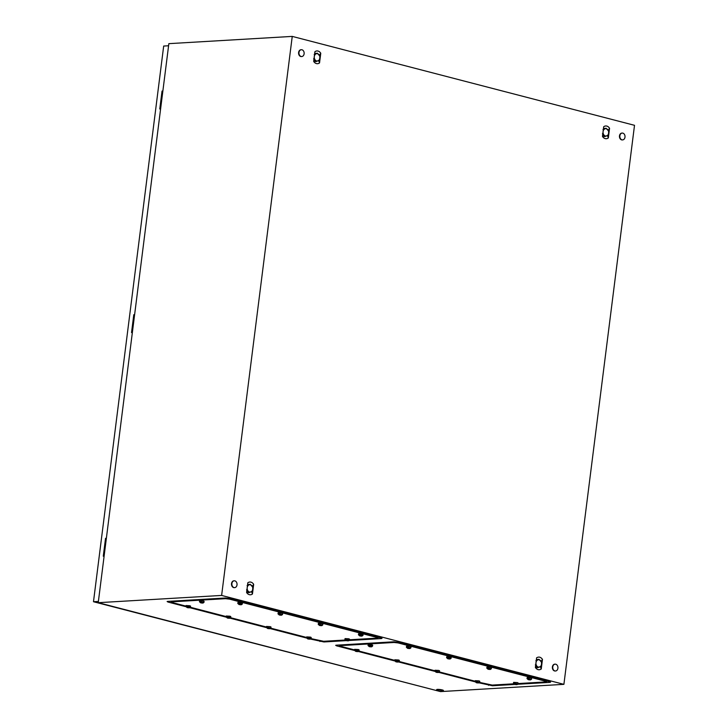 <?xml version="1.0" encoding="UTF-8"?>
<svg xmlns="http://www.w3.org/2000/svg" width="728" height="728" viewBox="0 0 728 728"><rect width="100%" height="100%" fill="white"/><g stroke="black" fill="none" stroke-linecap="round" stroke-linejoin="round"><path stroke-width="1.09" d="M634.516 125.316L563.9 684.347L221.621 595.431L292.246 36.4L634.516 125.316M221.621 595.431L98.235 602.684L440.504 691.6L563.9 684.347M185.986 606.715L168.05 602.056L167.121 601.528L167.768 601.392L225.216 598.016L229.193 598.462L381.09 637.919L382.036 638.31L381.381 638.583L349.185 640.476M348.448 640.822L349.44 640.14L348.666 639.748L344.917 639.548L346.191 640.64L323.924 641.96L310.419 639.038M306.634 638.056L270.206 628.592M266.421 627.609L229.984 618.145M226.199 617.162L189.771 607.698M517.754 684.265L549.949 682.373L550.605 682.1L549.658 681.708L397.761 642.251L393.784 641.805L336.336 645.181L335.69 645.317L336.618 645.845L354.554 650.504M478.988 682.828L492.492 685.749L514.778 684.438M358.34 651.487L394.767 660.951M398.553 661.934L434.989 671.398M438.775 672.381L475.202 681.845M98.235 602.684L168.851 43.653L292.246 36.4M253.672 584.32L253.135 583.592A5.988 4.55 86.6 0 0 252.48 582.955A5.988 4.55 86.6 0 0 251.733 582.455A5.988 4.55 86.6 0 0 250.923 582.145A5.988 4.55 86.6 0 0 250.086 582.027A5.988 4.55 86.6 0 0 249.258 582.118A5.988 4.55 86.6 0 0 248.412 582.418A5.988 4.55 86.6 0 0 247.811 582.8L246.592 592.483L247.129 593.22A5.988 4.55 86.6 0 0 247.775 593.857A5.988 4.55 86.6 0 0 248.53 594.348A5.988 4.55 86.6 0 0 249.34 594.667A5.988 4.55 86.6 0 0 250.177 594.776A5.988 4.55 86.6 0 0 251.005 594.694A5.988 4.55 86.6 0 0 251.843 594.385A5.988 4.55 86.6 0 0 252.452 594.003L253.672 584.32L252.379 586.468M320.766 53.244L320.229 52.507A5.988 4.55 86.6 0 0 319.574 51.87A5.988 4.55 86.6 0 0 318.828 51.379A5.988 4.55 86.6 0 0 318.009 51.06A5.988 4.55 86.6 0 0 317.171 50.951A5.988 4.55 86.6 0 0 316.352 51.033A5.988 4.55 86.6 0 0 315.506 51.342A5.988 4.55 86.6 0 0 314.906 51.724L313.677 61.398L314.214 62.135A5.988 4.55 86.6 0 0 314.869 62.772A5.988 4.55 86.6 0 0 315.615 63.272A5.988 4.55 86.6 0 0 316.434 63.582A5.988 4.55 86.6 0 0 317.272 63.7A5.988 4.55 86.6 0 0 318.091 63.609A5.988 4.55 86.6 0 0 318.937 63.3A5.988 4.55 86.6 0 0 319.537 62.927L320.766 53.244L319.465 55.383M542.46 659.35C540.74 656.984 538.793 656.474 536.6 657.821L535.38 667.503C537.1 669.869 539.048 670.379 541.241 669.023L542.46 659.35L541.168 661.488M609.554 128.264L609.018 127.527A5.988 4.55 86.6 0 0 608.362 126.89A5.988 4.55 86.6 0 0 607.616 126.399A5.988 4.55 86.6 0 0 606.806 126.081A5.988 4.55 86.6 0 0 605.969 125.971A5.988 4.55 86.6 0 0 605.141 126.053A5.988 4.55 86.6 0 0 604.295 126.363A5.988 4.55 86.6 0 0 603.694 126.745L602.475 136.418L603.011 137.155A5.988 4.55 86.6 0 0 603.658 137.792A5.988 4.55 86.6 0 0 604.404 138.293A5.988 4.55 86.6 0 0 605.223 138.602A5.988 4.55 86.6 0 0 606.06 138.72A5.988 4.55 86.6 0 0 606.879 138.629A5.988 4.55 86.6 0 0 607.725 138.329A5.988 4.55 86.6 0 0 608.335 137.947L609.554 128.264L608.262 130.412M541.241 669.023L540.367 666.639M536.372 659.641L537.837 659.459M537.009 667.558L535.49 666.602M319.537 62.927L318.664 60.533M314.669 53.535L316.143 53.362M315.306 61.452L313.795 60.497M608.335 137.947L607.461 135.563M603.466 128.556L604.932 128.383M604.094 136.473L602.584 135.517M252.452 594.003L251.579 591.618M247.584 584.62L249.049 584.438M248.221 592.537L246.701 591.582M436.909 690.481A3.422 0.528 7.2 0 1 436.563 690.19A3.422 0.528 7.2 0 1 438.575 689.962A3.422 0.528 7.2 0 1 442.178 690.49A3.422 0.528 7.2 0 1 443.352 691.045A3.422 0.528 7.2 0 1 442.942 691.245A10.556 10.556 0 0 1 436.909 690.481M436.563 690.19L436.636 689.634A3.422 0.528 7.2 0 1 438.647 689.398A3.422 0.528 7.2 0 1 442.251 689.926A3.422 0.528 7.2 0 1 443.425 690.49L443.352 691.045M554.909 670.925A3.422 2.603 -93.4 0 1 552.734 667.312A3.422 2.603 -93.4 0 1 555.136 664.154A3.422 2.603 -93.4 0 1 555.764 664.218A3.422 2.603 -93.4 0 1 557.939 667.831A3.422 2.603 -93.4 0 1 555.537 670.989A3.422 2.603 -93.4 0 1 554.909 670.925M555.355 670.989A3.422 2.603 -93.4 0 1 555.164 671.007A3.422 2.603 -93.4 0 1 554.545 670.943A3.422 2.603 -93.4 0 1 552.37 667.33A3.422 2.603 -93.4 0 1 554.763 664.173A3.422 2.603 -93.4 0 1 554.954 664.173M301.128 56.484A3.422 2.603 -93.4 0 1 298.953 52.871A3.422 2.603 -93.4 0 1 301.346 49.713A3.422 2.603 -93.4 0 1 301.974 49.777A3.422 2.603 -93.4 0 1 304.149 53.39A3.422 2.603 -93.4 0 1 301.747 56.547A3.422 2.603 -93.4 0 1 301.128 56.484M301.565 56.547A3.422 2.603 -93.4 0 1 301.383 56.575A3.422 2.603 -93.4 0 1 300.755 56.511A3.422 2.603 -93.4 0 1 298.58 52.898A3.422 2.603 -93.4 0 1 300.973 49.741A3.422 2.603 -93.4 0 1 301.164 49.731M622.003 139.84A3.422 2.603 -93.4 0 1 619.828 136.227A3.422 2.603 -93.4 0 1 622.231 133.069A3.422 2.603 -93.4 0 1 622.85 133.133A3.422 2.603 -93.4 0 1 625.024 136.746A3.422 2.603 -93.4 0 1 622.631 139.903A3.422 2.603 -93.4 0 1 622.003 139.84M622.44 139.912A3.422 2.603 -93.4 0 1 622.258 139.931A3.422 2.603 -93.4 0 1 621.63 139.867A3.422 2.603 -93.4 0 1 619.455 136.254A3.422 2.603 -93.4 0 1 621.858 133.097A3.422 2.603 -93.4 0 1 622.04 133.097M234.034 587.569A3.422 2.603 -93.4 0 1 231.859 583.956A3.422 2.603 -93.4 0 1 234.252 580.798A3.422 2.603 -93.4 0 1 234.88 580.862A3.422 2.603 -93.4 0 1 237.055 584.475A3.422 2.603 -93.4 0 1 234.662 587.633A3.422 2.603 -93.4 0 1 234.034 587.569M234.471 587.633A3.422 2.603 -93.4 0 1 234.289 587.651A3.422 2.603 -93.4 0 1 233.661 587.587A3.422 2.603 -93.4 0 1 231.486 583.974A3.422 2.603 -93.4 0 1 233.888 580.817A3.422 2.603 -93.4 0 1 234.07 580.817M98.389 601.437L93.484 601.728L434.052 689.926M134.616 314.651L133.788 314.705L131.531 332.596L132.359 332.541M162.863 91.046L162.035 91.091L159.778 108.982L160.606 108.927M93.484 601.728L163.682 46.046L168.587 45.764M106.37 538.265L105.542 538.32L103.276 556.201L104.104 556.156M162.844 91.246L160.442 108.936M134.589 314.86L132.196 332.55M106.343 538.474L103.949 556.165M162.681 91.255L162.035 91.091M106.179 538.483L105.542 538.32M134.425 314.869L133.788 314.705M185.968 606.124L172.054 602.502L171.071 602.038L171.763 601.838L225.498 598.68L229.484 599.126L377.095 637.473L378.069 637.937L377.377 638.138L349.486 639.775M378.069 637.937L378.16 637.182L377.468 637.382M345.136 640.03L323.651 641.295L310.993 638.602M306.625 637.464L270.78 628.155M266.403 627.017L230.567 617.699M226.19 616.57L190.345 607.252M171.18 601.192L171.071 602.038M346.501 640.394L348.712 640.722L345.973 640.012L345.509 640.039L346.018 640.54L348.248 640.749L346.018 640.54M344.917 639.548L345.036 638.592L348.785 638.793L349.567 639.166L349.449 640.121M309.5 639.166L307.844 638.947L306.57 637.846L310.319 638.047L311.102 638.42L310.11 639.129M308.153 638.693L310.365 639.029L307.626 638.32L307.171 638.347L307.671 638.847L309.901 639.057L307.671 638.847M306.57 637.846L306.697 636.9L310.437 637.1L311.22 637.473L311.102 638.42M266.357 627.418L270.88 627.991L271.007 627.017L270.224 626.644L266.475 626.453L266.357 627.4L267.622 628.501L269.287 628.719M267.94 628.246L269.569 628.664L267.476 628.273M229.065 618.272L227.409 618.054L226.144 616.953L229.884 617.153L230.667 617.526L229.675 618.236M227.728 617.799L229.347 618.218L227.263 617.826M226.144 616.953L226.262 616.006L230.002 616.197L230.785 616.57L230.667 617.526M188.852 607.825L187.196 607.607L185.922 606.506L189.671 606.706L190.454 607.079L189.453 607.789M187.506 607.352L189.717 607.689L186.978 606.97L186.514 606.997L187.014 607.498L189.253 607.716L187.014 607.498M185.922 606.506L186.04 605.55L189.79 605.751L190.572 606.124L190.454 607.079M202.384 603.075L200.719 602.857L199.454 601.756L203.977 602.347L204.104 601.383L203.321 601.01L199.572 600.809L199.454 601.756M201.037 602.602L203.249 602.939L200.509 602.229L200.045 602.256L200.546 602.757L202.784 602.966L200.546 602.757M240.731 604.777L239.066 604.549L237.801 603.457L241.55 603.658L242.324 604.049L241.332 604.731M239.385 604.304L241.596 604.631L238.857 603.922L238.393 603.949L238.893 604.449L241.132 604.659L238.893 604.449M237.801 603.457L237.919 602.502L241.669 602.702L242.451 603.075L242.324 604.031M280.944 615.224L279.288 614.996L278.014 613.904L282.537 614.496L282.664 613.522L281.882 613.149L278.142 612.949L278.014 613.904M279.598 614.75L281.226 615.169L279.133 614.778M318.236 624.369L322.759 624.942L322.877 623.969L322.104 623.596L318.354 623.405L318.236 624.351L319.501 625.452L321.166 625.67M319.82 625.197L322.031 625.534L319.292 624.815L318.828 624.842L319.328 625.343L321.567 625.561L319.328 625.343M361.379 636.117L359.723 635.899L358.449 634.798L362.198 634.998L362.981 635.371L361.98 636.081M360.032 635.644L361.661 636.063L359.568 635.671M358.449 634.798L358.567 633.851L362.317 634.043L363.099 634.416L362.981 635.371M602.447 133.752L604.959 136.564A4.277 3.249 86.6 0 0 604.968 136.564L608.007 135.199L608.644 133.078A3.704 2.812 86.6 0 0 607.653 129.566A3.704 2.812 86.6 0 0 604.868 128.847A3.704 2.812 86.6 0 0 603.084 131.632A3.704 2.812 86.6 0 0 604.076 135.135A3.704 2.812 86.6 0 0 606.861 135.863A3.704 2.812 86.6 0 0 608.644 133.078L608.535 131.004A4.277 3.249 86.6 0 0 608.535 130.994L606.024 128.183L602.984 129.548M603.112 131.34L603.039 131.923M604.222 136.609A4.277 3.249 86.6 0 0 604.231 136.609L604.968 136.564L604.222 136.609L602.666 134.871M603.403 129.074L606.024 128.183M313.659 58.731L316.17 61.543A4.277 3.249 86.6 0 0 316.18 61.543L319.219 60.178A4.277 3.249 86.6 0 0 319.219 60.169L319.856 58.049A3.704 2.812 86.6 0 0 318.864 54.545A3.704 2.812 86.6 0 0 316.079 53.827A3.704 2.812 86.6 0 0 314.296 56.611A3.704 2.812 86.6 0 0 315.288 60.115A3.704 2.812 86.6 0 0 318.063 60.843A3.704 2.812 86.6 0 0 319.856 58.049L319.747 55.983A4.277 3.249 86.6 0 0 319.747 55.974L317.235 53.162A4.277 3.249 86.6 0 0 317.226 53.162L314.196 54.527M314.323 56.32L314.25 56.893M315.424 61.589A4.277 3.249 86.6 0 0 315.433 61.589L316.18 61.543L315.424 61.589L313.877 59.851M314.605 54.054L317.226 53.162M246.574 589.817L249.076 592.628A4.277 3.249 86.6 0 0 249.085 592.628L252.125 591.254A4.277 3.249 86.6 0 0 252.125 591.245L252.762 589.134A3.704 2.812 86.6 0 0 251.77 585.621A3.704 2.812 86.6 0 0 248.985 584.903A3.704 2.812 86.6 0 0 247.201 587.687A3.704 2.812 86.6 0 0 248.193 591.2A3.704 2.812 86.6 0 0 250.978 591.919A3.704 2.812 86.6 0 0 252.762 589.134L252.661 587.068A4.277 3.249 86.6 0 0 252.652 587.05L250.15 584.238A4.277 3.249 86.6 0 0 250.141 584.238L247.101 585.612M247.229 587.405L247.156 587.978M248.339 592.665A4.277 3.249 86.6 0 0 248.348 592.674L249.085 592.628L248.339 592.665L246.783 590.927M247.52 585.13L250.141 584.238M535.362 664.837L537.865 667.649A4.277 3.249 86.6 0 0 537.874 667.649L540.913 666.275L541.55 664.154A3.704 2.812 86.6 0 0 540.558 660.651A3.704 2.812 86.6 0 0 537.783 659.923A3.704 2.812 86.6 0 0 535.99 662.707A3.704 2.812 86.6 0 0 536.982 666.22A3.704 2.812 86.6 0 0 539.766 666.939A3.704 2.812 86.6 0 0 541.55 664.154L541.45 662.089A4.277 3.249 86.6 0 0 541.441 662.08L538.938 659.268A4.277 3.249 86.6 0 0 538.929 659.259L535.89 660.633M536.017 662.425L535.945 662.999M537.128 667.694A4.277 3.249 86.6 0 0 537.137 667.694L537.874 667.649L537.128 667.694L535.571 665.947M536.309 660.15L538.929 659.259M354.536 649.913L340.622 646.291L339.639 645.827L340.331 645.627L394.066 642.469L398.052 642.915L545.663 681.262L546.637 681.726L545.945 681.927L518.054 683.565M546.637 681.726L546.728 680.971L546.036 681.171M513.704 683.82L492.219 685.084L479.561 682.391M475.193 681.253L439.348 671.944M434.971 670.807L399.126 661.497M394.758 660.36L358.913 651.05M339.749 644.981L339.639 645.827M516.416 684.657L514.76 684.438L513.486 683.337L518.008 683.929L518.136 682.955L517.353 682.582L513.604 682.382L513.486 683.337M515.069 684.184L517.28 684.52L514.077 683.829L516.234 684.629L514.605 684.211M478.069 682.955L476.412 682.737L475.138 681.635L479.661 682.227L479.788 681.262L479.006 680.889L475.266 680.689L475.138 681.635M476.722 682.482L478.933 682.819L476.194 682.109L475.739 682.136L476.239 682.636L478.469 682.846L476.239 682.636M437.856 672.508L436.19 672.29L434.925 671.189L439.448 671.78L439.576 670.816L438.793 670.442L435.044 670.242L434.925 671.189M436.509 672.035L438.72 672.372L435.981 671.662L435.517 671.689L436.017 672.19L438.256 672.399L436.017 672.19M397.634 662.061L395.977 661.843L394.713 660.742L398.453 660.942L399.235 661.315L398.243 662.025M396.296 661.588L397.916 662.007L395.832 661.615M394.713 660.742L394.831 659.795L398.571 659.996L399.354 660.369L399.235 661.315M357.421 651.615L355.755 651.396L354.49 650.295L358.24 650.495L359.022 650.868L358.021 651.578M356.074 651.141L357.703 651.56L355.61 651.169M354.49 650.295L354.609 649.349L358.358 649.54L359.141 649.913L359.022 650.868M370.952 646.864L369.287 646.646L368.022 645.545L371.771 645.745L372.554 646.118L371.553 646.828M369.606 646.391L371.817 646.728L369.078 646.018L368.614 646.045L369.114 646.546L371.353 646.755L369.114 646.546M368.022 645.545L368.141 644.599L371.89 644.799L372.672 645.172L372.554 646.118M409.3 648.566L407.635 648.348L406.37 647.247L410.892 647.838L411.02 646.864L410.237 646.491L406.488 646.3L406.37 647.247M407.953 648.093L410.164 648.43L407.425 647.711L406.961 647.738L407.462 648.239L409.7 648.457L407.462 648.239M449.513 659.013L447.856 658.795L446.583 657.693L450.332 657.894L451.114 658.267L450.122 658.976M448.166 658.54L449.795 658.958L447.702 658.567M446.583 657.693L446.71 656.747L450.45 656.938L451.233 657.311L451.114 658.267M489.735 669.46L488.069 669.241L486.805 668.14L491.327 668.732L491.445 667.767L490.672 667.394L486.923 667.194L486.805 668.14M488.388 668.986L490.599 669.323L487.396 668.641L489.553 669.432L487.924 669.014M527.017 678.605L531.54 679.179L531.668 678.214L530.885 677.841L527.136 677.641L527.017 678.587L528.291 679.688L529.948 679.907M528.601 679.433L530.812 679.77L528.073 679.06L527.609 679.087L528.119 679.588L530.348 679.797L528.119 679.588M549.585 681.69L549.949 682.373M492.137 685.084L492.492 685.749M488.907 684.793L488.515 685.303M337.155 645.135L336.618 645.845M168.587 601.346L168.05 602.056M320.338 641.004L319.947 641.514M323.569 641.295L323.924 641.96M381.017 637.901L381.381 638.583M229.557 598.553L229.484 599.126M225.58 598.006L225.498 598.68M377.159 636.9L377.095 637.473M171.853 601.155L171.763 601.838M398.125 642.342L398.052 642.915M394.148 641.796L394.066 642.469M545.727 680.689L545.663 681.262M340.422 644.944L340.331 645.627M347.848 640.868L346.191 640.64M269.888 628.683L270.88 627.991M202.985 603.039L203.977 602.347M281.554 615.187L282.537 614.496M321.767 625.634L322.759 624.942M517.016 684.62L518.008 683.929M478.678 682.919L479.661 682.227M438.456 672.472L439.448 671.78M409.9 648.53L410.892 647.838M490.335 669.423L491.327 668.732M530.548 679.87L531.54 679.179"/></g></svg>
